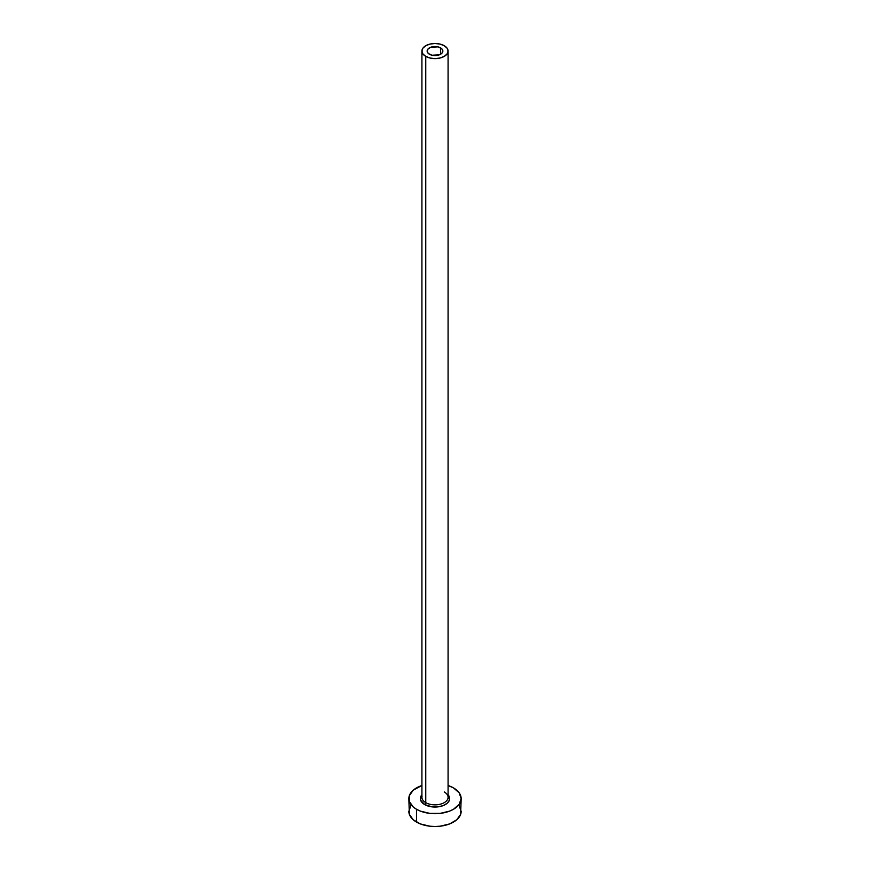 <?xml version="1.0" encoding="UTF-8"?>
<svg xmlns="http://www.w3.org/2000/svg" width="870" height="870" viewBox="0 0 870 870"><rect width="100%" height="100%" fill="white"/><g stroke="black" fill="none" stroke-linecap="round" stroke-linejoin="round"><path stroke-width="1.3" d="M429.454 54.255A7.852 4.535 180 0 1 427.148 51.047A7.852 4.535 180 0 1 431.998 46.86A7.852 4.535 180 0 1 440.546 47.85L440.546 54.255L439.361 54.821L431.998 55.234L428.475 53.57L427.3 51.939L427.746 49.318L430.639 47.284L438.001 46.86L441.525 48.535L442.699 50.166L442.254 52.787L440.546 54.255L440.546 47.85A7.852 4.535 180 0 1 442.852 51.047A7.852 4.535 180 0 1 438.001 55.234A7.852 4.535 180 0 1 429.454 54.255M422.037 796.289A13.083 7.547 0 0 0 425.756 802.64A1.566 0.903 -60 0 1 424.647 804.565A14.649 8.461 180 0 1 421.917 794.778L420.634 796.931L420.634 800.237L424.647 804.565A1.566 0.903 120 0 0 425.756 802.64A13.083 7.547 0 0 0 440.002 804.282A13.083 7.547 0 0 0 448.083 797.301L448.083 51.047A13.083 7.547 180 0 1 440.002 58.029A13.083 7.547 180 0 1 425.756 56.387L425.756 802.64L425.756 56.387A13.083 7.547 180 0 1 421.917 51.047A13.083 7.547 180 0 1 429.997 44.076A13.083 7.547 180 0 1 444.244 45.708A13.083 7.547 180 0 1 448.083 51.047L447.082 48.165L444.244 45.708L440.002 44.076L435 43.5L429.997 44.076L425.756 45.708L422.918 48.165L421.917 51.047L422.918 53.94L425.756 56.387L429.997 58.029L435 58.605L440.002 58.029L444.244 56.387L447.082 53.94L448.083 51.047M410.836 805.62L408.846 811.395A26.154 15.105 0 0 0 416.502 822.074L416.502 809.263L420.471 811.144L429.9 813.396L440.1 813.396L449.529 811.144L453.498 809.263L459.164 804.358L461.154 798.584L459.164 792.798L453.498 787.905L448.083 785.501A26.154 15.105 180 0 1 453.498 787.905A26.154 15.105 180 0 1 461.154 798.584A26.154 15.105 180 0 1 445.005 812.536A26.154 15.105 180 0 1 416.502 809.263L416.502 822.074A26.154 15.105 0 0 0 445.005 825.347A26.154 15.105 0 0 0 461.154 811.395L459.164 805.62M449.638 798.877A26.154 15.105 0 0 0 447.963 798.279L449.529 798.845M416.502 809.263A26.154 15.105 180 0 1 408.846 798.584A26.154 15.105 180 0 1 421.917 785.501L413.25 790.188L409.346 795.637L409.346 801.531L413.25 806.968L416.502 809.263M448.083 794.778L449.366 796.931L449.366 800.237L447.18 803.282L443.135 805.62L437.86 806.881L432.14 806.881L424.647 804.565A14.649 8.461 180 0 0 443.591 805.435A14.649 8.461 180 0 0 448.083 794.778M408.846 798.584L409.346 814.342L413.25 819.79L420.471 823.955L429.9 826.206L435 826.5L440.1 826.206L449.529 823.955L456.75 819.79L460.654 814.342L461.154 798.584M421.917 51.047L421.917 797.301A13.083 7.547 0 0 0 425.756 802.64A13.083 7.547 0 0 0 439.176 804.456A13.083 7.547 0 0 0 447.963 798.312A13.083 7.547 0 0 0 444.244 791.961"/></g></svg>
